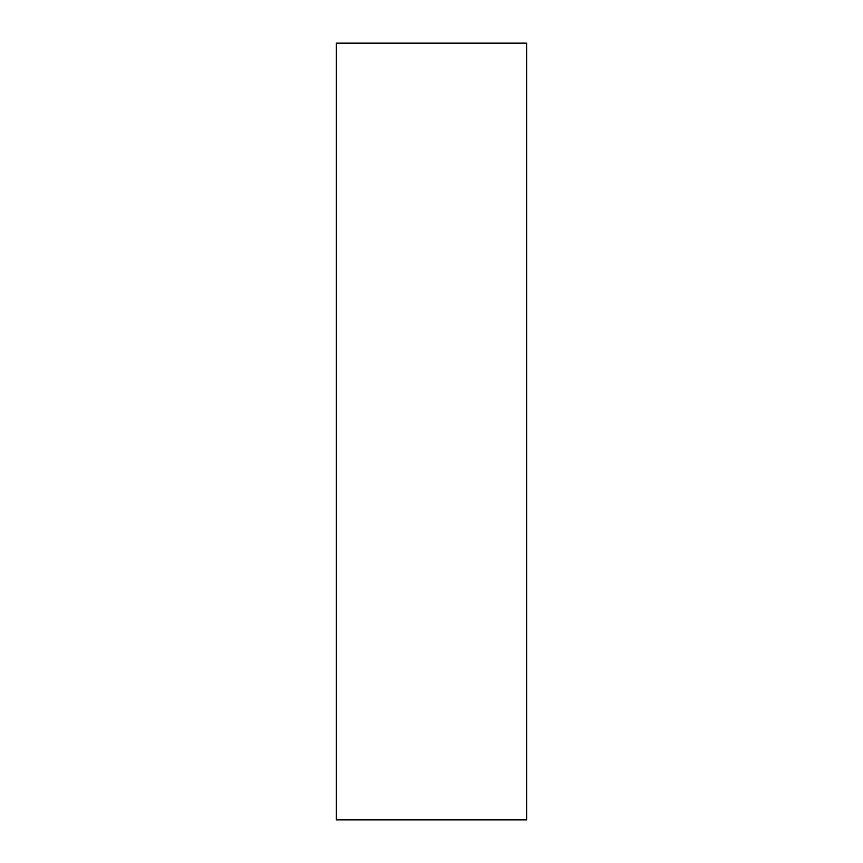 <?xml version="1.0" encoding="UTF-8"?>
<svg xmlns="http://www.w3.org/2000/svg" width="863" height="863" viewBox="0 0 863 863"><rect width="100%" height="100%" fill="white"/><g stroke="black" fill="none" stroke-linecap="round" stroke-linejoin="round"><path stroke-width="1.29" d="M431.5 43.15L336.354 43.15L336.354 819.85L526.646 819.85L526.646 43.15L431.5 43.15"/></g></svg>
